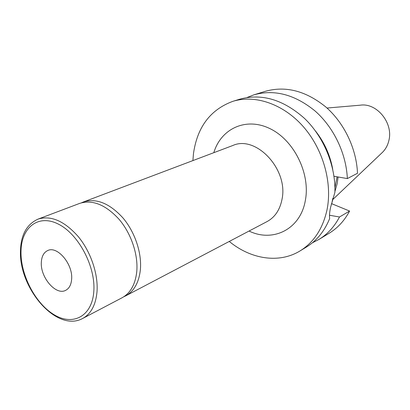 <?xml version="1.0" encoding="UTF-8"?>
<svg xmlns="http://www.w3.org/2000/svg" width="410" height="410" viewBox="0 0 410 410"><rect width="100%" height="100%" fill="white"/><g stroke="black" fill="none" stroke-linecap="round" stroke-linejoin="round"><path stroke-width="0.61" d="M41.333 262.221C40.144 277.262 55.903 295.753 65.631 290.352C69.188 288.517 71.191 284.812 71.632 279.236C73.108 264.255 57.333 245.549 47.729 250.541C43.824 252.381 41.692 256.276 41.333 262.221M38.027 219.124L79.622 203.406C92.547 199.383 105.749 204.744 119.228 219.478C131.354 233.823 138.39 255.015 136.735 271.886C135.254 284.571 130.359 293.201 122.057 297.773L82.692 318.457C90.984 313.886 95.755 304.989 97.011 291.776C98.359 274.188 90.83 251.873 78.289 236.647C64.38 220.985 50.958 215.142 38.027 219.124C26.881 224.249 21.038 234.617 20.5 250.228C18.383 287.425 56.252 332.905 82.692 318.457M81.544 202.776L83.404 201.976C96.329 197.953 109.506 203.268 122.944 217.925C135.028 232.183 142.024 253.277 140.343 270.082C138.841 282.721 133.937 291.325 125.634 295.892L123.805 296.753M192.905 160.587L193.443 153.878C197.154 127.202 210.274 109.695 232.803 101.352L239.881 99.164C261.754 93.193 283.279 99.594 304.466 118.372C323.823 136.935 335.739 165.932 334.903 192.285L330.542 207.522C329.532 212.493 329.245 216.152 329.676 218.509C324.489 231.225 316.725 240.742 306.383 247.066L300.053 250.91C278.969 263.861 250.653 259.146 229.262 241.444M327.016 108.04L360.246 105.191C376.713 102.551 393.472 122.954 388.885 140.481C387.701 145.586 385.328 149.763 381.756 153.022L332.53 199.772M338.076 176.982L337.169 183.67L334.924 191.537M232.803 101.352C254.789 94.495 282.797 103.674 302.846 126.142C322.87 148.594 332.51 182.23 327.088 209.459C322.957 228.483 313.947 242.3 300.053 250.91M318.965 239.43C327.518 234.218 334.36 226.735 339.495 216.992L349.592 211.053C344.472 220.657 337.671 228.047 329.184 233.223L318.965 239.43L312.415 242.787M357.505 173.266L347.357 178.581C346.235 153.514 333.75 127.392 315.095 111.007C294.867 94.515 274.48 89.124 253.939 94.823L265.367 91.297C285.744 85.639 305.906 90.876 325.853 107.01C344.241 123.036 356.485 148.64 357.505 173.266M247.081 97.498L253.939 94.823M349.592 211.053L331.746 203.724L332.807 198.394M337.102 176.818L334.929 187.724M315.474 130.99C324.402 142.367 330.163 155.17 332.746 169.402M339.495 216.992L329.486 215.24M333.986 176.274L347.357 178.581M331.321 203.965L331.746 203.724M125.634 295.892L267.028 221.6C274.997 217.238 279.999 209.746 282.044 199.137C288.466 169.34 255.958 134.834 232.813 145.504L83.404 201.976M213.825 152.679C220.867 128.843 245.754 116.85 269.785 128.55C293.883 139.933 310.58 173.573 305.353 200.418C300.458 229.364 272.901 242.71 249.06 231.04M21.018 250.807C21.535 227.119 38.596 213.759 58.681 224.275C78.787 234.417 95.858 267.043 93.787 291.674C92.014 316.469 72.831 326.263 54.023 314.67C35.168 303.415 20.223 274.372 21.018 250.807"/></g></svg>
